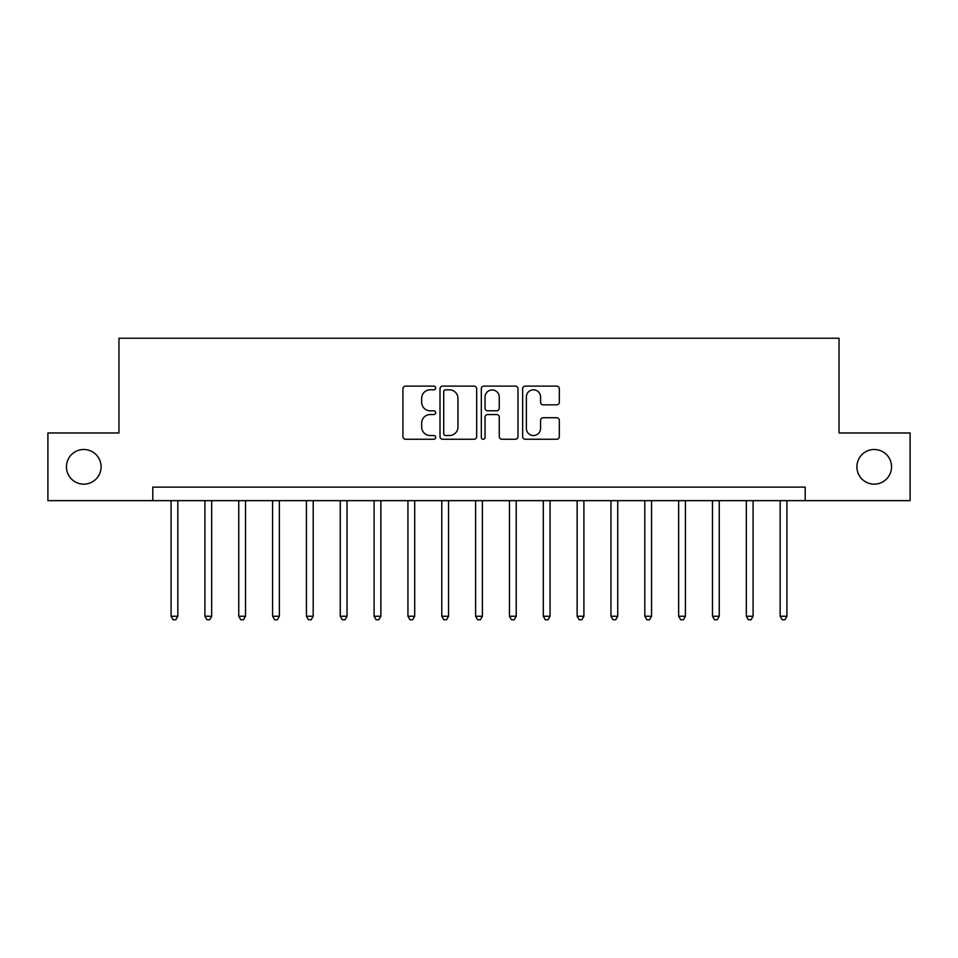 <?xml version="1.0" encoding="UTF-8"?>
<svg xmlns="http://www.w3.org/2000/svg" width="958" height="958" viewBox="0 0 958 958"><rect width="100%" height="100%" fill="white"/><g stroke="black" fill="none" stroke-linecap="round" stroke-linejoin="round"><path stroke-width="1.44" d="M435.686 387.966A1.856 1.856 0 0 0 433.83 386.11L405.593 386.11A2.658 2.658 0 0 0 402.935 388.768L402.935 436.597A2.658 2.658 0 0 0 405.593 439.243L433.83 439.243A1.856 1.856 0 0 0 435.686 437.387A1.856 1.856 0 0 0 433.83 435.531L430.178 435.531A8.502 8.502 0 0 1 421.676 427.029L421.676 423.041A8.502 8.502 0 0 1 430.178 414.539L433.83 414.539A1.856 1.856 0 0 0 435.686 412.682A1.856 1.856 0 0 0 433.83 410.814L430.178 410.814A8.502 8.502 0 0 1 421.676 402.312L421.676 398.324A8.502 8.502 0 0 1 430.178 389.822L433.83 389.822A1.856 1.856 0 0 0 435.686 387.966M856.907 466.821A17.328 17.328 0 0 0 874.235 484.149A17.328 17.328 0 0 0 891.551 466.821A17.328 17.328 0 0 0 874.235 449.494A17.328 17.328 0 0 0 856.907 466.821M66.449 466.821A17.328 17.328 0 0 0 83.765 484.149A17.328 17.328 0 0 0 101.093 466.821A17.328 17.328 0 0 0 83.765 449.494A17.328 17.328 0 0 0 66.449 466.821M556.658 404.839A2.658 2.658 0 0 0 559.316 402.18L559.316 388.768A2.658 2.658 0 0 0 556.658 386.11L525.295 386.11A2.658 2.658 0 0 0 522.649 388.768L522.649 436.597A2.658 2.658 0 0 0 525.295 439.243L556.658 439.243A2.658 2.658 0 0 0 559.316 436.597L559.316 420.382A2.658 2.658 0 0 0 556.658 417.724L543.234 417.724A2.658 2.658 0 0 0 540.575 420.382L540.575 428.418A7.113 7.113 0 0 1 533.474 435.531A7.113 7.113 0 0 1 526.361 428.418L526.361 396.935A7.113 7.113 0 0 1 533.474 389.822A7.113 7.113 0 0 1 540.575 396.935L540.575 402.18A2.658 2.658 0 0 0 543.234 404.839L556.658 404.839M152.801 500.651L47.9 500.651L47.9 432.98L118.96 432.98L118.96 338.234L839.04 338.234L839.04 432.98L910.1 432.98L910.1 500.651L805.199 500.651L805.199 487.119L152.801 487.119L152.801 500.651L805.199 500.651M476.677 388.768A2.658 2.658 0 0 0 474.018 386.11L442.668 386.11A2.658 2.658 0 0 0 440.009 388.768L440.009 436.597A2.658 2.658 0 0 0 442.668 439.243L474.018 439.243A2.658 2.658 0 0 0 476.677 436.597L476.677 388.768M483.982 386.11L515.332 386.11A2.658 2.658 0 0 1 517.991 388.768L517.991 436.597A2.658 2.658 0 0 1 515.332 439.243L501.92 439.243A2.658 2.658 0 0 1 499.262 436.597L499.262 417.197A2.658 2.658 0 0 0 496.603 414.539L487.706 414.539A2.658 2.658 0 0 0 485.047 417.197L485.047 437.387A1.856 1.856 0 0 1 483.179 439.243A1.856 1.856 0 0 1 481.323 437.387L481.323 388.768A2.658 2.658 0 0 1 483.982 386.11M445.59 389.822A1.856 1.856 0 0 0 443.722 391.69L443.722 433.663A1.856 1.856 0 0 0 445.59 435.531L449.434 435.531A8.502 8.502 0 0 0 457.948 427.029L457.948 398.324A8.502 8.502 0 0 0 449.434 389.822L445.59 389.822M499.262 397.067A7.113 7.113 0 0 0 492.149 389.954A7.113 7.113 0 0 0 485.047 397.067L485.047 408.156A2.658 2.658 0 0 0 487.706 410.814L496.603 410.814A2.658 2.658 0 0 0 499.262 408.156L499.262 397.067M171.075 500.651L171.075 616.245L177.841 616.245L177.841 500.651M177.841 616.245L175.805 619.766L173.099 619.766L171.075 616.245M204.904 500.651L204.904 616.245L211.682 616.245L211.682 500.651M211.682 616.245L209.646 619.766L206.94 619.766L204.904 616.245M238.746 500.651L238.746 616.245L245.511 616.245L245.511 500.651M245.511 616.245L243.488 619.766L240.781 619.766L238.746 616.245M272.587 500.651L272.587 616.245L279.353 616.245L279.353 500.651M279.353 616.245L277.329 619.766L274.611 619.766L272.587 616.245M306.428 500.651L306.428 616.245L313.194 616.245L313.194 500.651M313.194 616.245L311.158 619.766L308.452 619.766L306.428 616.245M340.258 500.651L340.258 616.245L347.036 616.245L347.036 500.651M347.036 616.245L345 619.766L342.293 619.766L340.258 616.245M374.099 500.651L374.099 616.245L380.865 616.245L380.865 500.651M380.865 616.245L378.841 619.766L376.135 619.766L374.099 616.245M407.94 500.651L407.94 616.245L414.706 616.245L414.706 500.651M414.706 616.245L412.682 619.766L409.964 619.766L407.94 616.245M441.782 500.651L441.782 616.245L448.548 616.245L448.548 500.651M448.548 616.245L446.512 619.766L443.805 619.766L441.782 616.245M475.611 500.651L475.611 616.245L482.389 616.245L482.389 500.651M482.389 616.245L480.353 619.766L477.647 619.766L475.611 616.245M509.452 500.651L509.452 616.245L516.218 616.245L516.218 500.651M516.218 616.245L514.195 619.766L511.488 619.766L509.452 616.245M543.294 500.651L543.294 616.245L550.06 616.245L550.06 500.651M550.06 616.245L548.036 619.766L545.318 619.766L543.294 616.245M577.135 500.651L577.135 616.245L583.901 616.245L583.901 500.651M583.901 616.245L581.865 619.766L579.159 619.766L577.135 616.245M610.965 500.651L610.965 616.245L617.742 616.245L617.742 500.651M617.742 616.245L615.707 619.766L613 619.766L610.965 616.245M644.806 500.651L644.806 616.245L651.572 616.245L651.572 500.651M651.572 616.245L649.548 619.766L646.842 619.766L644.806 616.245M678.647 500.651L678.647 616.245L685.413 616.245L685.413 500.651M685.413 616.245L683.389 619.766L680.671 619.766L678.647 616.245M712.489 500.651L712.489 616.245L719.254 616.245L719.254 500.651M719.254 616.245L717.219 619.766L714.512 619.766L712.489 616.245M746.318 500.651L746.318 616.245L753.096 616.245L753.096 500.651M753.096 616.245L751.06 619.766L748.354 619.766L746.318 616.245M780.159 500.651L780.159 616.245L786.925 616.245L786.925 500.651M786.925 616.245L784.901 619.766L782.195 619.766L780.159 616.245"/></g></svg>
